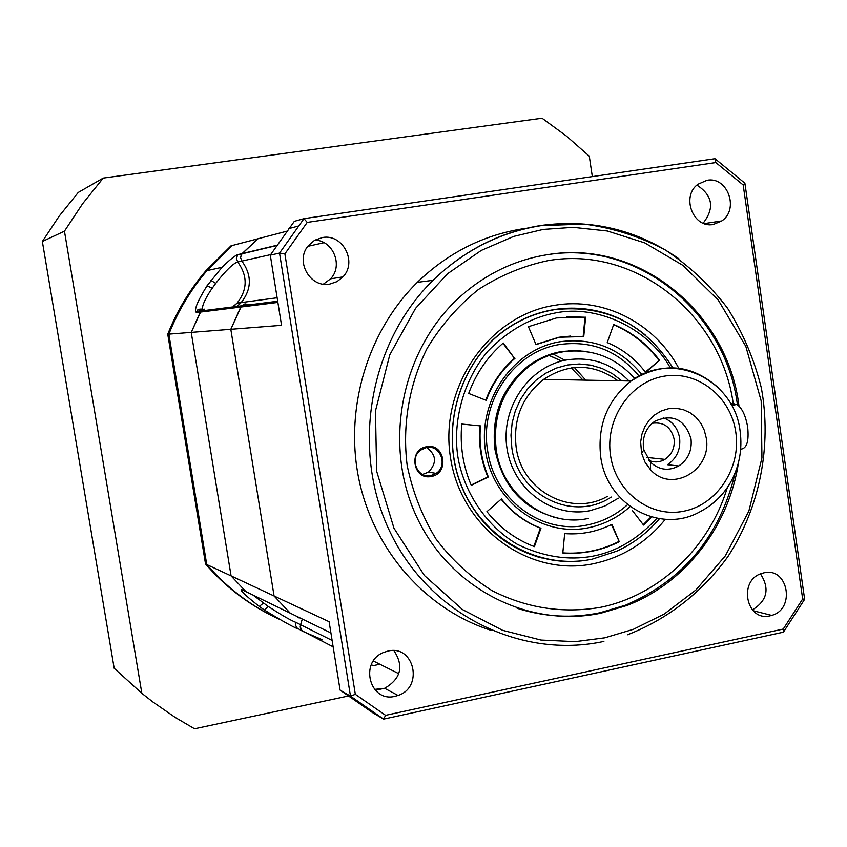 <?xml version="1.0" encoding="UTF-8"?>
<svg xmlns="http://www.w3.org/2000/svg" width="847" height="847" viewBox="0 0 847 847"><rect width="100%" height="100%" fill="white"/><g stroke="black" fill="none" stroke-linecap="round" stroke-linejoin="round"><path stroke-width="1.27" d="M706.218 437.835C712.422 469.873 671.607 493.642 650.581 469.81L644.98 462.123L641.56 453.039L640.639 441.996L641.973 434.077L644.895 426.655L649.268 420.112L654.879 414.765L661.422 410.901L668.569 408.699L675.959 408.265L683.233 409.609L690.009 412.68L695.959 417.296L700.787 423.235L704.27 430.202L706.218 437.835M643.487 447.767L643.9 449.979L650.464 462.176C659.061 470.074 668.484 471.345 678.733 465.977C688.06 459.656 692.158 450.636 691.025 438.915C684.874 419.307 672.804 413.431 654.805 421.266C646.113 427.703 642.333 436.533 643.487 447.767M678.733 465.977L667.457 464.707C676.689 458.471 680.744 449.556 679.612 437.984C677.738 427.883 672.285 421.15 663.254 417.762M652.201 423.267C663.752 421.753 671.046 427.004 674.096 439.011C674.953 447.809 671.883 454.595 664.895 459.37C659.686 462.356 654.36 462.706 648.908 460.408M670.263 367.704C646.992 326.476 595.505 304.708 555.78 312.871C531.133 317.403 508.454 330.224 487.745 351.314C462.61 381.256 452.774 422.346 457.803 456.332C463.309 490.233 484.897 525.267 517.358 544.335C543.012 556.712 568.062 560.682 592.487 556.235C616.245 551.768 637.727 539.115 656.923 518.279M639.009 375.973C618.13 350.827 591.778 340.325 559.962 344.475C514.15 351.06 479.095 401.976 487.639 450.72C494.225 499.836 542.26 534.965 587.204 525.002C602.333 521.932 615.801 515.145 627.606 504.643M630.126 506.57C617.908 517.538 603.932 524.621 588.199 527.819C541.709 537.453 492.996 501.837 485.543 451.271C477.38 400.822 512.943 349.186 560.132 341.722C593.08 337.455 620.311 348.382 641.825 374.522M528.422 326.688L556.543 317.921L585.626 317.202L583.752 336.566L559.454 337.233L536.003 344.613L528.422 326.688M570.55 336.079L558.872 337.254L535.907 344.411M558.755 518.3C523.986 509.852 502.726 486.94 494.976 449.566C491.112 415.146 502.123 387.323 528.03 366.105C538.258 358.482 549.47 353.612 561.688 351.484L576.955 350.467L592.053 352.574M584.854 351.336L572.466 350.446M557.612 518.078L558.3 518.205M553.663 517.168L554.34 517.252M571.683 350.87L568.411 350.647M480.503 425.893C478.873 443.733 481.498 460.768 488.37 476.999L471.26 485.352C462.981 465.903 459.826 445.469 461.774 424.061L479.974 425.85C478.343 443.68 480.969 460.694 487.84 476.914L488.37 476.999M501.403 498.957C512.17 512.477 525.352 522.239 540.958 528.242L534.383 546.633C515.685 539.507 499.857 527.85 486.919 511.673L501.403 498.957M564.674 533.61C580.851 534.849 596.309 531.905 611.047 524.759L611.915 524.325L619.263 541.731L616.023 543.308C599.041 551.143 581.296 554.362 562.8 552.985L564.674 533.61M651.65 517.051L643.561 525.066L632.275 510.423M645.626 372.415C635.335 358.927 622.534 348.985 607.225 342.59L613.694 324.486C631.968 332.183 647.235 344.104 659.506 360.24L645.626 372.415M515.029 358.27C501.985 369.62 492.393 383.649 486.242 400.377L468.677 393.442C476.067 373.379 487.597 356.566 503.266 343.003L514.478 358.281C501.488 369.567 491.916 383.543 485.765 400.186M471.133 485.066L487.84 476.914M479.974 425.85L461.774 424.072M533.843 546.431L540.386 528.115L540.958 528.242M501.128 499.201C511.842 512.541 524.928 522.176 540.386 528.115M619.263 541.731L611.449 524.558M562.8 552.89C581.095 554.15 598.628 550.91 615.398 543.181L618.649 541.604M643.244 524.664L651.068 516.882M645.372 372.077L659.506 360.24M658.86 360.24C646.727 344.284 631.64 332.448 613.599 324.729M583.159 336.492L585.023 317.233L585.626 317.202M585.023 317.233L567.014 316.714M514.478 358.281L502.927 343.289M561.339 308.795L559.475 308.837M730.622 403.648L736.858 404.464C742.046 407.979 745.646 415.528 747.668 427.1C749.055 440.927 746.906 448.264 741.199 449.101L740.712 449.185M333.146 646.843L301.701 630.56L300.198 626.409L302.294 619.019L300.59 624.726L295.995 622.429C290.881 620.47 281.627 615.144 268.224 606.441L252.978 595.049M293.369 614.678L290.256 613.175L274.089 595.992L230.808 329.292L241.554 305.82L245.058 303.872L249.547 304.804M248.309 304.295L244.169 304.084L240.739 307.048L200.326 312.088L204.572 309.155M379.869 664.249L373.432 665.604L371.282 664.8M286.593 231.252L258.017 238.759L242.062 253.613L276.609 245.334M239.066 304.655L241.194 302.591C251.824 289.081 252.046 275.243 241.871 261.077L240.527 257.467L242.062 253.613M277.689 301.236L201.078 310.965L191.231 332.384L230.808 329.292L274.089 595.992L290.256 613.175L330.912 632.931M196.546 312.554L197.182 311.05C197.182 309.557 198.95 308.911 202.486 309.123C202.073 305.693 204.942 299.235 211.115 289.769L215.72 283.374C225.789 270.532 233.126 263.396 237.732 261.998L241.861 261.077L240.516 257.467L241.48 254.322L258.017 238.759L232.216 245.535L207.007 270.606L222.03 267.303L207.049 285.767C197.033 301.966 193.529 310.902 196.546 312.554L200.326 312.077L191.231 332.384L231.083 575.896L329.112 621.698L340.092 690.114L350.478 696.139L279.531 253.084L270.288 255.138L281.553 325.322L230.808 329.292L240.739 307.048L277.88 302.421M298.282 629.088C291.77 626.325 280.526 620.004 264.55 610.105L259.267 606.42C244.889 595.081 239.066 589.491 241.808 589.628L245.958 591.64L231.083 575.896L206.742 564.526L168.86 334.131C178.156 310.711 190.871 289.536 207.007 270.606C190.871 289.536 178.156 310.711 168.86 334.131L191.231 332.384L231.083 575.896L245.958 591.64L290.256 613.175M696.912 185.112C712.729 195.424 714.804 208.118 703.148 223.185M706.991 180.295C727.531 176.155 739.505 209.262 721.792 220.929L713.396 224.444C693.301 228.711 680.787 196.472 697.896 184.275L706.991 180.295M760.49 573.885C769.965 588.718 767.255 600.714 752.369 609.904M770.114 615.811L771.681 615.398C795.82 609.152 788.102 566.728 763.888 572.847L761.442 573.525C737.853 580.64 746.408 622.079 770.114 615.811M393.95 650.665C404.093 666.166 400.991 678.722 384.644 688.304L374.533 689.394M395.147 696.287L398.037 695.451C423.902 687.383 414.236 644.44 387.979 651.068L383.522 652.486C358.884 661.994 369.832 702.989 395.147 696.287M314.851 240.135C333.157 240.336 343.427 265.683 330.605 278.811L323.385 284.147M329.79 284.084L336.99 281.638L342.961 276.895C357.582 262.019 342.781 233.518 322.411 237.541L314.608 240.262L308.308 245.694C294.798 261.035 310.066 288.171 329.79 284.084M523.097 228.743C483.065 235.095 447.809 252.957 417.327 282.337C367.026 331.876 343.967 409.969 359.234 480.874C374.649 551.757 426.814 609.872 490.964 630.306M738.986 406.073C727.859 312.13 638.384 238.865 547.014 254.756C513.938 260.114 484.484 274.544 458.661 298.028C401.097 350.87 382.876 444.569 416.523 516.554C449.873 588.75 528.824 628.58 601.074 613.143L626.833 605.51C685.011 583.339 728.833 526.538 738.468 462.758M270.288 255.138L294.333 221.342L303.988 218.653L307.217 222.401L715.831 162.56L743.179 184.964L744.894 183.217L804.65 599.274L783.411 632.18L383.606 719.124L372.68 712.708L340.092 690.114M783.411 632.18L783.242 629.046L385.597 715.334L383.606 719.124L350.478 696.139L355.327 694.318L284.878 253.867L279.531 253.084L303.988 218.653L714.984 158.707L744.894 183.217M743.179 184.964L802.67 598.967L804.65 599.274M715.831 162.56L714.984 158.707M802.67 598.967L783.242 629.046M385.597 715.334L355.327 694.318M284.878 253.867L307.217 222.401M727.329 487.576C709.384 547.49 659.305 595.441 600.205 607.384C562.715 613.694 526.696 608.135 492.149 590.719C470.583 577.135 451.885 559.92 436.036 539.052C422.282 516.501 412.669 492.012 407.185 465.575C402.134 425.31 409.112 384.4 427.132 348.361C440.991 325.481 458.068 305.873 478.375 289.536C500.079 275.508 523.255 265.884 547.903 260.664C635.123 245.45 720.977 314.205 733.258 403.754M517.136 608.284C544.462 616.987 572.032 618.49 599.856 612.773L625.573 605.16C683.37 580.343 719.908 536.236 735.185 472.827M431.229 476.48C449.662 473.812 444.834 442.716 426.581 446.729C408.053 449.334 412.955 480.609 431.229 476.48M430.848 475.591L436.11 473.388C448.338 465.744 440.387 444.326 426.465 447.544L420.779 450.032C408.953 457.994 417.2 478.841 430.848 475.591M565.5 308.467L561.836 308.594M422.579 474.415L428.497 472.128C437.052 463.044 436.417 454.839 426.602 447.523M562.694 308.668L560.396 308.732M558.893 309.06L557.548 309.07M733.301 404.051L733.46 405.088M737.409 404.792C725.805 312.501 638.511 240.453 548.475 254.534M535.452 556.31L539.931 557.442M322.506 639.824L302.58 631.248L300.336 628.125L300.59 624.726L332.119 640.438M270.595 254.651L241.871 261.077C252.035 275.243 251.813 289.081 241.183 302.591L237.869 305.64M202.571 309.769L197.298 311.442L201.078 310.965L204.646 309.144M270.849 615.166C245.969 602.545 224.201 585.489 205.535 563.964L206.742 564.526C227.525 588.443 252.004 606.823 280.177 619.665C252.004 606.823 227.525 588.443 206.742 564.526L168.86 334.131L167.748 334.216C177.023 310.86 189.707 289.748 205.789 270.871L230.935 245.874L232.216 245.535L207.007 270.606L205.789 270.871M237.922 254.608L237.689 254.873C235.551 255.095 230.331 259.235 222.041 267.303C229.812 259.658 235.117 255.423 237.922 254.608L242.051 253.624M297.488 617.643L300.06 617.929M592.328 176.589L589.29 156.187L566.527 136.155L542.048 118.209L103.228 178.092L78.231 192.46L59.195 216.101L42.35 241.501L114.176 668.272L141.851 693.333L152.619 701.792L175.043 717.324L194.545 728.791L347.873 696.107M205.535 563.964L167.748 334.216M375.306 690.252L384.887 688.209M103.228 178.092L82.657 203.672L64.446 231.178L42.35 241.501M64.446 231.178L141.851 693.333M617.95 380.769C593.683 363.374 568.93 362.897 543.679 379.34C522.218 396.385 513.038 419.011 516.141 447.227C521.604 491.122 571.153 517.263 607.278 496.427M543.679 379.34L631.079 381.023C672.592 349.684 734.413 379.53 740.109 431.134C742.565 449.704 739.198 467.11 729.998 483.362C722.703 495.484 712.973 504.801 700.818 511.302C661.147 534.595 606.653 505.627 600.692 456.692C597.304 425.258 607.437 400.028 631.079 381.023C661.92 361.584 690.919 363.734 718.055 387.471M610.56 455.686C604.832 419.233 630.083 381.838 663.783 376.237C697.399 370.097 730.887 396.523 735.81 432.319C741.231 468.02 717.081 504.876 683.688 511.228C650.369 518.12 615.78 492.223 610.56 455.686M611.238 497.051C573.366 522.514 517.697 495.601 511.821 447.682L510.963 435.199L512.16 422.727L515.378 410.647L520.524 399.318L527.427 389.122L535.876 380.345L545.606 373.262L556.299 368.085L567.649 364.962L579.284 363.977L590.857 365.152L602.037 368.434L612.466 373.728L621.857 380.843M629.003 380.981C611.778 363.511 591.195 356.46 567.268 359.837C529.079 366.01 500.439 407.788 507.004 448.571C512.996 489.45 552.286 518.396 589.999 510.699L604.79 506.051L618.331 498.184M583.022 380.102L571.206 367.894M561.476 361.097L548.253 355.062M563.064 351.463C550.825 353.591 539.592 358.472 529.354 366.105C503.404 387.365 492.372 415.231 496.236 449.715C502.313 495.103 546.654 527.628 588.242 518.459M539.02 511.239L538.438 511.376M534.595 509.269L535.304 509.163M552.403 353.675L564.97 360.271M574.382 367.503L585.743 380.155M592.127 559.189L616.701 551.185C633.228 543.647 647.479 532.827 659.464 518.713M645.795 335.401C618.945 313.337 588.379 304.74 554.118 309.589C533.79 313.03 515.357 321.458 498.819 334.904C456.035 369.832 440.165 435.771 462.303 487.734C484.166 539.835 539.994 569.904 591.788 559.253M734.624 403.807L731.077 404.453M543.192 229.421L573.154 227.335L607.32 230.987L644.662 242.856L682.904 265.365L718.235 300.06L745.826 346.391L761.188 400.927L761.94 457.909L748.864 511.09L725.36 555.812L695.842 590.052L664.249 614.043L633.365 629.31L604.8 637.823L575.261 641.645L540.958 640.057L502.642 630.337L462.462 609.554L424.411 575.505L393.971 528.21L376.629 471.154L375.475 410.901L389.789 354.808L415.559 308.34L447.576 273.719L481.297 250.405L513.706 236.408L543.192 229.421M603.9 641.412C521.318 659.4 430.477 615.208 390.594 533.112C350.404 451.26 368.689 343.236 433.029 280.315C464.198 250.225 500.228 231.93 541.127 225.45C591.587 218.706 637.537 229.833 678.976 258.843M398.831 673.704L373.379 661.009M307.821 246.329L324.041 242.697M678.701 368.159C654.816 323.279 603.837 296.81 554.637 305.312C488.963 315.275 439 387.238 450.498 457.666C461.022 528.274 529.227 577.421 593.609 563.678C622.301 557.485 646.208 542.705 665.308 519.317M542.048 558.004C515.315 550.984 493.346 535.907 476.152 512.784M586.124 560.248C535.145 568.348 481.477 537.03 461.107 485.172C440.525 433.431 456.872 369.176 498.544 334.914C515.082 321.479 533.504 313.041 553.832 309.61M553.917 309.6C572.297 306.699 590.243 308.16 607.765 314.004M302.887 631.438L296.725 627.796L295.635 625.245L295.995 622.429M234.937 305.195L237.054 303.141C247.599 289.759 247.822 276.037 237.732 261.998L236.398 258.42L237.689 254.873L276.44 245.598M241.808 589.628L244.645 591.005M259.267 606.42L263.449 603.106M264.55 610.105L268.224 606.441M210.914 280.357L215.72 283.374M207.049 285.767L212.226 288.255M650.464 462.176L650.581 469.81M643.9 449.979L641.56 453.039M528.03 366.105L529.354 366.105C539.825 358.482 551.291 353.675 563.774 351.685C591.989 348.265 615.631 357.212 634.721 378.524M646.875 457.444L664.895 459.37M582.948 380.102L571.227 367.884M561.55 361.076L548.401 355.009M672.783 367.725C644.811 323.618 605.351 304.264 554.425 309.684C533.991 313.051 515.452 321.458 498.819 334.904M615.398 543.181L616.023 543.308M736.858 404.464L731.617 405.427M277.128 297.773L237.054 303.141L233.412 306.212M627.415 634.795C667.552 619.316 702.311 592.117 727.975 556.5C759.865 507.268 771.924 446.136 761.379 388.085C754.264 359.488 742.978 332.85 727.52 308.16C709.892 285.111 689.098 265.683 665.16 249.865C639.803 236.525 612.91 227.938 584.483 224.127L541.582 225.567C500.513 231.962 464.336 250.204 433.029 280.315L417.327 282.337M721.792 220.929L704.259 223.608M771.681 615.398L753.142 610.719M398.037 695.451L384.644 688.304M342.961 276.895L330.605 278.811M625.573 605.16L626.833 605.51M288.552 228.679L298.102 226.128M428.497 472.128L436.11 473.388"/></g></svg>
